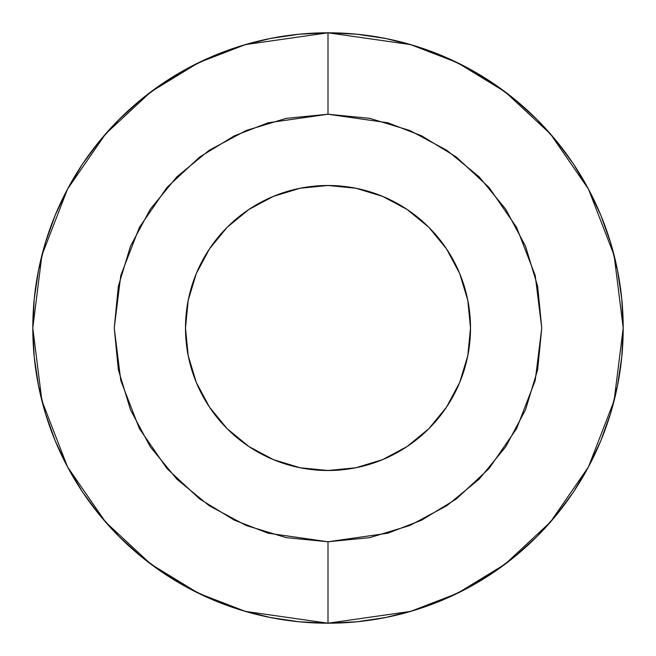 <?xml version="1.0" encoding="UTF-8"?>
<svg xmlns="http://www.w3.org/2000/svg" width="656" height="656" viewBox="0 0 656 656"><rect width="100%" height="100%" fill="white"/><g stroke="black" fill="none" stroke-linecap="round" stroke-linejoin="round"><path stroke-width="0.98" d="M328 470.508A142.508 142.508 0 0 1 185.492 328A142.508 142.508 0 0 1 328 185.492L355.806 188.231L382.538 196.341L407.171 209.51L428.77 227.23L446.49 248.829L459.659 273.462L467.769 300.194L470.508 328L467.769 355.806L459.659 382.538L446.49 407.171L428.77 428.77L407.171 446.49L382.538 459.659L355.806 467.769L328 470.508L300.194 467.769L273.462 459.659L248.829 446.49L227.23 428.77L209.51 407.171L196.341 382.538L188.231 355.806L185.492 328L188.231 300.194L196.341 273.462L209.51 248.829L227.23 227.23L248.829 209.51L273.462 196.341L300.194 188.231L328 185.492A142.508 142.508 0 0 1 470.508 328A142.508 142.508 0 0 1 328 470.508M328 32.8A295.2 295.2 0 0 1 623.2 328A295.2 295.2 0 0 1 328 623.2L410.656 611.392L457.355 593.352L505.12 564.16L550.409 522.102L588.473 466.916L614.114 400.668L623.2 328L614.114 255.332L588.473 189.084L550.409 133.898L505.12 91.84L457.355 62.648L410.656 44.608L328 32.8L328 114.234L387.852 122.787L421.669 135.849L456.256 156.989L489.056 187.444L516.616 227.402L535.189 275.381L541.766 328L535.189 380.619L516.616 428.598L489.056 468.556L456.256 499.011L421.669 520.151L387.852 533.213L328 541.766L328 623.2L328 541.766L369.705 537.658L409.803 525.497L446.761 505.743L479.159 479.159L505.743 446.761L525.497 409.803L537.658 369.705L541.766 328L537.658 286.295L525.497 246.197L505.743 209.239L479.159 176.841L446.761 150.257L409.803 130.503L369.705 118.342L328 114.234L286.295 118.342L246.197 130.503L209.239 150.257L176.841 176.841L150.257 209.239L130.503 246.197L118.342 286.295L114.234 328L118.342 369.705L130.503 409.803L150.257 446.761L176.841 479.159L209.239 505.743L246.197 525.497L286.295 537.658L328 541.766L268.148 533.213L234.331 520.151L199.744 499.011L166.944 468.556L139.384 428.598L120.811 380.619L114.234 328L120.811 275.381L139.384 227.402L166.944 187.444L199.744 156.989L234.331 135.849L268.148 122.787L328 114.234L328 32.8L245.344 44.608L198.645 62.648L150.88 91.84L105.591 133.898L67.527 189.084L41.886 255.332L32.8 328L41.886 400.668L67.527 466.916L105.591 522.102L150.88 564.16L198.645 593.352L245.344 611.392L328 623.2A295.2 295.2 0 0 1 32.8 328A295.2 295.2 0 0 1 328 32.8L356.938 34.219L385.589 38.474L413.69 45.51L440.971 55.268L467.154 67.658L492.008 82.549L515.272 99.81L536.739 119.261L556.19 140.728L573.451 163.992L588.342 188.846L600.732 215.029L610.49 242.31L617.526 270.411L621.781 299.062L623.2 328L621.781 356.938L617.526 385.589L610.49 413.69L600.732 440.971L588.342 467.154L573.451 492.008L556.19 515.272L536.739 536.739L515.272 556.19L492.008 573.451L467.154 588.342L440.971 600.732L413.69 610.49L385.589 617.526L356.938 621.781L328 623.2L299.062 621.781L270.411 617.526L242.31 610.49L215.029 600.732L188.846 588.342L163.992 573.451L140.728 556.19L119.261 536.739L99.81 515.272L82.549 492.008L67.658 467.154L55.268 440.971L45.51 413.69L38.474 385.589L34.219 356.938L32.8 328L34.219 299.062L38.474 270.411L45.51 242.31L55.268 215.029L67.658 188.846L82.549 163.992L99.81 140.728L119.261 119.261L140.728 99.81L163.992 82.549L188.846 67.658L215.029 55.268L242.31 45.51L270.411 38.474L299.062 34.219L328 32.8M413.69 610.49L440.971 600.732M573.451 492.008L588.342 467.154M610.49 242.31L600.732 215.029M492.008 82.549L467.154 67.658M242.31 45.51L215.029 55.268M82.549 163.992L67.658 188.846M45.51 413.69L55.268 440.971M163.992 573.451L188.846 588.342M446.49 407.171L459.659 382.538L467.769 355.806M446.49 248.829L428.77 227.23M382.538 196.341L355.806 188.231M196.341 273.462L188.231 300.194M209.51 407.171L227.23 428.77M273.462 459.659L300.194 467.769"/></g></svg>
